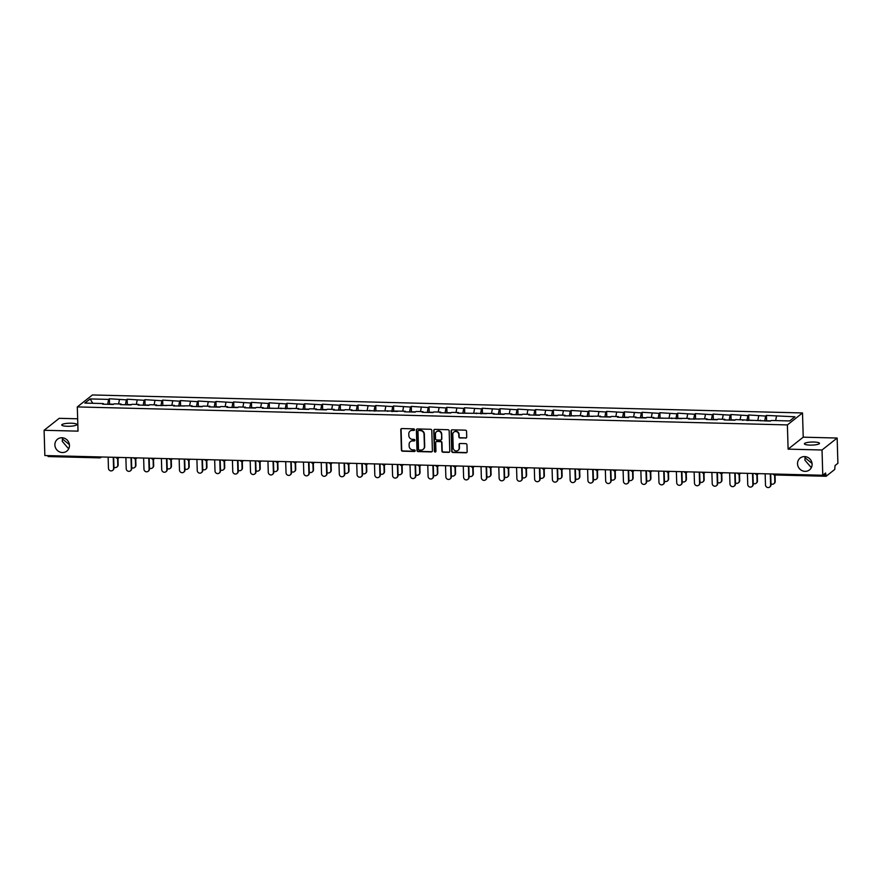 <?xml version="1.0" encoding="UTF-8"?>
<svg xmlns="http://www.w3.org/2000/svg" width="882" height="882" viewBox="0 0 882 882"><rect width="100%" height="100%" fill="white"/><g stroke="black" fill="none" stroke-linecap="round" stroke-linejoin="round"><path stroke-width="1.32" d="M69.402 444.638L62.446 438.982L62.247 441.331L68.013 448.078L69.028 448.023M69.457 445.333A7.541 7.122 51.7 0 1 59.182 451.705A7.541 7.122 51.7 0 1 57.495 439.225A7.541 7.122 51.7 0 1 69.457 445.333M812.046 463.458L805.09 457.802L804.891 460.15L810.657 466.898L811.672 466.843M812.102 464.153A7.541 7.122 51.7 0 1 801.826 470.525A7.541 7.122 51.7 0 1 800.139 458.056A7.541 7.122 51.7 0 1 812.102 464.153M414.551 429.666A0.805 0.761 -128.3 0 0 413.746 428.85L401.872 428.553A1.158 1.091 -128.3 0 0 400.792 429.655L401.398 450.041A1.158 1.091 -128.3 0 0 402.545 451.198L414.419 451.496A0.805 0.761 -128.3 0 0 415.179 450.724A0.805 0.761 -128.3 0 0 414.375 449.908L412.842 449.875A3.704 3.495 -128.3 0 1 409.16 446.16L409.105 444.462A3.704 3.495 -128.3 0 1 412.578 440.934L414.11 440.967A0.805 0.761 -128.3 0 0 414.871 440.195A0.805 0.761 -128.3 0 0 414.066 439.379L412.522 439.346A3.704 3.495 -128.3 0 1 408.84 435.631L408.796 433.933A3.704 3.495 -128.3 0 1 412.258 430.405L413.801 430.438A0.805 0.761 -128.3 0 0 414.551 429.666M804.803 456.589L805.09 457.802L805.376 456.644M810.007 445.101A7.541 1.521 178.3 0 1 804.406 443.789A7.541 1.521 178.3 0 1 813.877 442.036A7.541 1.521 178.3 0 1 819.488 443.348A7.541 1.521 178.3 0 1 810.007 445.101M62.159 437.77L62.446 438.982L62.732 437.825M67.374 426.282A7.541 1.521 178.3 0 1 61.762 424.97A7.541 1.521 178.3 0 1 71.244 423.217A7.541 1.521 178.3 0 1 76.844 424.529A7.541 1.521 178.3 0 1 67.374 426.282M465.63 438.145A1.158 1.091 -128.3 0 0 466.721 437.042L466.545 431.32A1.158 1.091 -128.3 0 0 465.398 430.162L452.212 429.832A1.158 1.091 -128.3 0 0 451.132 430.934L451.738 451.308A1.158 1.091 -128.3 0 0 452.885 452.477L466.071 452.808A1.158 1.091 -128.3 0 0 467.151 451.705L466.953 444.793A1.158 1.091 -128.3 0 0 465.795 443.635L460.15 443.492A1.158 1.091 -128.3 0 0 459.07 444.594L459.169 448.023A3.098 2.922 -128.3 0 1 454.958 450.636A3.098 2.922 -128.3 0 1 453.194 447.869L452.797 434.451A3.098 2.922 -128.3 0 1 457.008 431.838A3.098 2.922 -128.3 0 1 458.772 434.606L458.838 436.844A1.158 1.091 -128.3 0 0 459.996 438.001L465.939 437.902A1.158 1.091 -128.3 0 0 466.457 437.781M788.111 449.136L822.024 449.996L822.774 475.255L44.85 455.542L44.1 430.284L78.024 431.144L77.307 406.922L787.383 424.915L788.111 449.136L803.226 437.174L802.51 412.952L787.383 424.915M431.794 430.438A1.158 1.091 -128.3 0 0 430.648 429.28L417.462 428.95A1.158 1.091 -128.3 0 0 416.381 430.052L416.988 450.426A1.158 1.091 -128.3 0 0 418.134 451.595L431.32 451.926A1.158 1.091 -128.3 0 0 432.401 450.823L431.794 430.438M434.837 429.391L448.023 429.721A1.158 1.091 -128.3 0 1 449.17 430.879L449.776 451.264A1.158 1.091 -128.3 0 1 448.695 452.367L443.051 452.223A1.158 1.091 -128.3 0 1 441.904 451.066L441.662 442.797A1.158 1.091 -128.3 0 0 440.504 441.639L436.766 441.54A1.158 1.091 -128.3 0 0 435.675 442.643L435.94 451.253A0.805 0.761 -128.3 0 1 434.826 451.937A0.805 0.761 -128.3 0 1 434.374 451.209L433.757 430.493A1.158 1.091 -128.3 0 1 434.837 429.391M802.51 412.952L92.423 394.96L77.307 406.922M766.59 420.769L766.436 415.422L765.653 416.05L764.705 420.957M766.436 415.422L794.958 416.789L789.699 420.946L771.199 420.482L770.416 421.1L735.687 419.578L734.904 420.207L724.089 419.931L724.872 419.303L717.926 419.126L717.143 419.755L706.328 419.479L707.11 418.862L688.566 419.027L689.36 418.41L653.055 418.123L653.838 417.506L646.892 417.329L646.109 417.947L635.294 417.682L636.087 417.054L629.142 416.877L628.348 417.506L617.543 417.23L618.326 416.602L611.38 416.425L610.598 417.054L599.782 416.778L600.565 416.161L582.021 416.326L582.815 415.709L564.271 415.874L565.053 415.257L558.108 415.08L557.325 415.698L546.509 415.433L547.292 414.805L540.346 414.628L539.563 415.257L528.748 414.981L529.531 414.353L522.596 414.176L521.802 414.805L510.987 414.529L511.781 413.901L504.835 413.735L504.052 414.353L493.236 414.077L494.019 413.46L457.714 413.173L458.508 412.555L451.562 412.379L450.779 412.997L439.964 412.732L440.746 412.103L433.801 411.927L433.018 412.555L422.202 412.28L422.985 411.651L416.05 411.475L415.257 412.103L404.441 411.828L405.235 411.21L351.168 410.472L351.962 409.854L345.016 409.678L344.223 410.295L333.418 410.031L334.201 409.402L327.255 409.226L326.472 409.854L315.657 409.579L316.44 408.95L309.494 408.774L308.711 409.402L297.895 409.127L298.689 408.509L262.384 408.223L263.167 407.605L256.221 407.429L255.438 408.046L244.623 407.782L245.417 407.153L238.471 406.977L237.677 407.605L226.872 407.33L227.655 406.701L220.709 406.525L219.927 407.153L209.111 406.878L209.894 406.249L202.948 406.084L202.165 406.701L191.35 406.426L192.133 405.808L173.589 405.974L174.382 405.356L155.838 405.522L156.621 404.904L149.675 404.728L148.893 405.345L138.077 405.081L138.86 404.452L131.925 404.276L131.131 404.904L120.316 404.629L121.11 404L114.164 403.824L113.381 404.452L102.566 404.177L103.348 403.559L84.848 403.085L90.118 398.929L108.607 399.392L107.67 404.309M109.555 404.11L109.401 398.774L108.607 399.392M109.401 398.774L126.369 399.844L125.42 404.75M127.317 404.562L127.151 399.226L126.369 399.844M127.151 399.226L144.13 400.296L143.182 405.202M145.067 405.014L144.913 399.667L144.13 400.296M144.913 399.667L161.88 400.748L160.943 405.654M162.828 405.466L162.674 400.119L161.88 400.748M162.674 400.119L179.641 401.189L178.693 406.106M180.59 405.918L180.424 400.571L179.641 401.189M180.424 400.571L197.403 401.641L196.454 406.558M198.34 406.359L198.185 401.023L197.403 401.641M198.185 401.023L215.153 402.093L214.216 407.01M216.101 406.811L215.947 401.475L215.153 402.093M215.947 401.475L232.914 402.545L231.966 407.451M233.862 407.263L233.697 401.916L232.914 402.545M233.697 401.916L250.675 402.997L249.727 407.903M251.624 407.716L251.458 402.368L250.675 402.997M251.458 402.368L268.437 403.449L267.489 408.355M269.374 408.168L269.219 402.82L268.437 403.449M269.219 402.82L286.187 403.89L285.239 408.807M287.135 408.62L286.981 403.272L286.187 403.89M286.981 403.272L303.948 404.342L303 409.259M304.896 409.061L304.731 403.724L303.948 404.342M304.731 403.724L321.71 404.794L320.761 409.711M322.647 409.513L322.492 404.177L321.71 404.794M322.492 404.177L339.46 405.246L338.512 410.152M340.408 409.965L340.254 404.618L339.46 405.246M340.254 404.618L357.221 405.698L356.273 410.604M358.169 410.417L358.004 405.07L357.221 405.698M358.004 405.07L374.982 406.139L374.034 411.056M375.919 410.869L375.765 405.522L374.982 406.139M375.765 405.522L392.733 406.591L391.784 411.508M393.681 411.31L393.526 405.974L392.733 406.591M393.526 405.974L410.494 407.043L409.546 411.96M411.442 411.762L411.277 406.426L410.494 407.043M411.277 406.426L428.255 407.495L427.307 412.401M429.192 412.214L429.038 406.878L428.255 407.495M429.038 406.878L446.005 407.947L445.068 412.853M446.953 412.666L446.799 407.319L446.005 407.947M446.799 407.319L463.767 408.399L462.818 413.305M464.715 413.118L464.549 407.771L463.767 408.399M464.549 407.771L481.528 408.84L480.58 413.757M482.465 413.57L482.311 408.223L481.528 408.84M482.311 408.223L499.278 409.292L498.341 414.209M500.226 414.011L500.072 408.675L499.278 409.292M500.072 408.675L517.039 409.744L516.091 414.661M517.988 414.463L517.822 409.127L517.039 409.744M517.822 409.127L534.801 410.196L533.853 415.102M535.738 414.915L535.583 409.568L534.801 410.196M535.583 409.568L552.551 410.648L551.614 415.554M553.499 415.367L553.345 410.02L552.551 410.648M553.345 410.02L570.312 411.1L569.364 416.006M571.26 415.819L571.095 410.472L570.312 411.1M571.095 410.472L588.073 411.541L587.125 416.458M589.022 416.271L588.856 410.924L588.073 411.541M588.856 410.924L605.835 411.993L604.887 416.91M606.772 416.712L606.618 411.376L605.835 411.993M606.618 411.376L623.585 412.445L622.637 417.362M624.533 417.164L624.379 411.828L623.585 412.445M624.379 411.828L641.346 412.897L640.398 417.803M642.294 417.616L642.129 412.269L641.346 412.897M642.129 412.269L659.108 413.349L658.159 418.255M660.045 418.068L659.89 412.721L659.108 413.349M659.89 412.721L676.858 413.79L675.91 418.707M677.806 418.52L677.652 413.173L676.858 413.79M677.652 413.173L694.619 414.242L693.671 419.159M695.567 418.961L695.402 413.625L694.619 414.242M695.402 413.625L712.38 414.694L711.432 419.612M713.317 419.413L713.163 414.077L712.38 414.694M713.163 414.077L730.131 415.146L729.193 420.053M731.079 419.865L730.924 414.529L730.131 415.146M730.924 414.529L747.892 415.598L746.944 420.505M748.84 420.317L748.675 414.97L747.892 415.598M748.675 414.97L765.653 416.05M760.626 420.857L760.383 420.207M758.707 415.874L757.881 420.141M742.865 420.405L742.633 419.755M740.946 415.422L740.13 419.689M725.114 419.953L724.872 419.303M723.196 414.97L722.369 419.248M707.353 419.501L707.11 418.862M705.435 414.518L704.608 418.796M689.592 419.049L689.36 418.41M687.673 414.066L686.846 418.344M671.841 418.608L671.599 417.958M669.912 413.614L669.096 417.892M654.08 418.156L653.838 417.506M652.162 413.173L651.335 417.44M636.319 417.704L636.087 417.054M634.401 412.721L633.574 416.988M618.569 417.252L618.326 416.602M616.639 412.269L615.823 416.547M600.807 416.8L600.565 416.161M598.889 411.817L598.062 416.095M583.046 416.359L582.815 415.709M581.128 411.365L580.301 415.643M565.285 415.907L565.053 415.257M563.366 410.924L562.551 415.19M547.535 415.455L547.292 414.805M545.616 410.472L544.789 414.738M529.773 415.003L529.531 414.353M527.855 410.02L527.028 414.297M512.012 414.551L511.781 413.901M510.094 409.568L509.278 413.845M494.262 414.099L494.019 413.46M492.343 409.116L491.517 413.393M476.5 413.658L476.258 413.008M474.582 408.664L473.755 412.941M458.739 413.206L458.508 412.555M456.821 408.223L456.005 412.489M440.989 412.754L440.746 412.103M439.071 407.771L438.244 412.037M423.228 412.302L422.985 411.651M421.309 407.319L420.482 411.596M405.466 411.85L405.235 411.21M403.548 406.867L402.732 411.144M387.716 411.398L387.474 410.758M385.787 406.415L384.971 410.692M369.955 410.957L369.712 410.306M368.037 405.963L367.21 410.24M352.194 410.505L351.962 409.854M350.275 405.522L349.448 409.788M334.443 410.053L334.201 409.402M332.514 405.07L331.698 409.336M316.682 409.601L316.44 408.95M314.764 404.618L313.937 408.895M298.921 409.149L298.689 408.509M297.002 404.165L296.176 408.443M281.171 408.708L280.928 408.057M279.241 403.713L278.425 407.991M263.409 408.256L263.167 407.605M261.491 403.272L260.664 407.539M245.648 407.804L245.417 407.153M243.73 402.82L242.903 407.087M227.887 407.352L227.655 406.701M225.968 402.368L225.153 406.646M210.137 406.9L209.894 406.249M208.218 401.916L207.391 406.194M192.375 406.448L192.133 405.808M190.457 401.464L189.63 405.742M174.614 406.007L174.382 405.356M172.696 401.012L171.88 405.29M156.864 405.555L156.621 404.904M154.945 400.571L154.118 404.838M139.102 405.103L138.86 404.452M137.184 400.119L136.357 404.386M121.341 404.651L121.11 404M119.423 399.667L118.607 403.945M99.611 457.824L48.146 456.556L47.76 455.608M103.591 404.199L103.348 403.559M90.118 398.929L92.786 403.283M77.66 418.785L59.226 418.322L44.1 430.284M822.024 449.996L837.15 438.034L837.9 463.304L835.078 465.531L834.725 469.467L826.169 476.236L825.607 473.017L822.774 475.255M837.15 438.034L803.226 437.174M776.469 416.315L775.642 420.593M414.408 430.14A0.805 0.761 -128.3 0 1 414.099 430.195L412.567 430.162A3.704 3.495 -128.3 0 0 410.229 431M410.538 441.529A3.704 3.495 -128.3 0 1 412.875 440.691L414.408 440.724A0.805 0.761 -128.3 0 0 414.727 440.669M401.354 428.674A1.158 1.091 -128.3 0 0 401.101 429.413L401.696 449.798A1.158 1.091 -128.3 0 0 402.853 450.956L414.727 451.253A0.805 0.761 -128.3 0 0 415.036 451.198M416.943 429.071A1.158 1.091 -128.3 0 0 416.679 429.81L417.285 450.195A1.158 1.091 -128.3 0 0 418.443 451.352L431.618 451.683A1.158 1.091 -128.3 0 0 432.147 451.562M418.741 430.559A0.805 0.761 -128.3 0 0 417.98 431.331L418.509 449.225A0.805 0.761 -128.3 0 0 419.314 450.041L420.935 450.074A3.704 3.495 -128.3 0 0 424.407 446.546L424.044 434.319A3.704 3.495 -128.3 0 0 420.361 430.603L419.038 430.328A0.805 0.761 -128.3 0 0 418.432 430.625M423.272 449.236A3.704 3.495 -128.3 0 0 424.705 446.303L424.407 446.546M419.038 430.328L420.659 430.361A3.704 3.495 -128.3 0 1 424.341 434.076L424.705 446.303M436.237 441.662A1.158 1.091 -128.3 0 1 437.064 441.298L440.813 441.397A1.158 1.091 -128.3 0 1 441.959 442.555L442.202 450.823A1.158 1.091 -128.3 0 0 443.359 451.981L448.993 452.124A1.158 1.091 -128.3 0 0 449.522 452.003M434.319 429.512A1.158 1.091 -128.3 0 0 434.054 430.251L434.672 450.967A0.805 0.761 -128.3 0 0 435.785 451.727M441.397 434.22A3.098 2.922 -128.3 0 0 436.491 431.717A3.098 2.922 -128.3 0 0 435.421 434.065L435.565 438.795A1.158 1.091 -128.3 0 0 436.711 439.953L440.46 440.052A1.158 1.091 -128.3 0 0 441.54 438.949L441.706 433.977A3.098 2.922 -128.3 0 0 436.645 431.607M441.287 439.688A1.158 1.091 -128.3 0 0 441.849 438.707L441.54 438.949M441.706 433.977L441.849 438.707M454.021 431.993A3.098 2.922 -128.3 0 1 459.081 434.363L459.147 436.601A1.158 1.091 -128.3 0 0 460.294 437.759L465.939 437.902M458.254 450.25A3.098 2.922 -128.3 0 0 459.478 447.78L459.169 448.023M459.632 443.613A1.158 1.091 -128.3 0 0 459.379 444.352L459.478 447.78M451.694 429.953A1.158 1.091 -128.3 0 0 451.43 430.692L452.036 451.077A1.158 1.091 -128.3 0 0 453.183 452.234L466.369 452.565A1.158 1.091 -128.3 0 0 466.898 452.444M117.78 465.046L118.177 464.737A2.646 2.503 51.7 0 1 117.251 466.754L116.865 467.063A2.646 2.503 -128.3 0 0 117.78 465.046L117.582 458.309M113.943 467.162A2.646 2.503 -128.3 0 0 116.865 467.063M113.469 404.21L109.092 404.099A3.892 1.003 91.5 0 0 108.74 404.331M118.177 464.737L117.979 458.254M108.122 457.141L108.453 468.243A2.646 2.503 -128.3 0 0 112.653 470.393A2.646 2.503 -128.3 0 0 113.58 468.375L113.965 468.066A2.646 2.503 51.7 0 1 113.05 470.073L112.653 470.393M113.646 457.284L113.965 468.066M113.249 457.273L113.58 468.375M135.541 465.498L135.927 465.189A2.646 2.503 51.7 0 1 135.012 467.206L134.615 467.515A2.646 2.503 -128.3 0 0 135.541 465.498L135.332 458.761A1.764 1.665 -128.3 0 0 136.787 457.868M131.705 467.614A2.646 2.503 -128.3 0 0 134.615 467.515M131.231 404.662L126.843 404.551A3.892 1.003 91.5 0 0 126.501 404.783M135.927 465.189L135.74 458.706M153.292 465.95L153.689 465.641A2.646 2.503 51.7 0 1 152.773 467.647L152.377 467.967A2.646 2.503 -128.3 0 0 153.292 465.95L153.093 459.213A1.764 1.665 -128.3 0 0 154.548 458.32M149.455 468.055A2.646 2.503 -128.3 0 0 152.377 467.967M148.992 405.114L144.604 405.003A3.892 1.003 91.5 0 0 144.251 405.235M153.689 465.641L153.49 459.147M171.053 466.402L171.45 466.093A2.646 2.503 51.7 0 1 170.524 468.099L170.138 468.419A2.646 2.503 -128.3 0 0 171.053 466.402L170.854 459.665M167.216 468.507A2.646 2.503 -128.3 0 0 170.138 468.419M166.742 405.566L162.365 405.455A3.892 1.003 91.5 0 0 162.012 405.687M171.45 466.093L171.251 459.599M188.814 466.854L189.2 466.534A2.646 2.503 51.7 0 1 188.285 468.551L187.888 468.86A2.646 2.503 -128.3 0 0 188.814 466.854L188.616 460.117M184.977 468.959A2.646 2.503 -128.3 0 0 187.888 468.86M184.503 406.018L180.115 405.907A3.892 1.003 91.5 0 0 179.774 406.128M189.2 466.534L189.013 460.051M206.564 467.295L206.961 466.986A2.646 2.503 51.7 0 1 206.046 469.003L205.649 469.312A2.646 2.503 -128.3 0 0 206.564 467.295L206.366 460.558M202.728 469.411A2.646 2.503 -128.3 0 0 205.649 469.312M202.265 406.459L197.877 406.348A3.892 1.003 91.5 0 0 197.524 406.58M206.961 466.986L206.774 460.503M125.883 457.593L126.214 468.695A2.646 2.503 -128.3 0 0 130.415 470.834A2.646 2.503 -128.3 0 0 131.33 468.827L131.727 468.507A2.646 2.503 51.7 0 1 130.812 470.525L130.415 470.834M131.407 457.736L131.727 468.507M130.999 457.725L131.33 468.827M143.634 458.045L143.964 469.147A2.646 2.503 -128.3 0 0 148.176 471.286A2.646 2.503 -128.3 0 0 149.091 469.268L149.488 468.959A2.646 2.503 51.7 0 1 148.562 470.977L148.176 471.286M149.168 458.188L149.488 468.959M148.76 458.177L149.091 469.268M161.395 458.497L161.726 469.599A2.646 2.503 -128.3 0 0 165.937 471.738A2.646 2.503 -128.3 0 0 166.852 469.72L167.238 469.411A2.646 2.503 51.7 0 1 166.323 471.429L165.937 471.738M166.919 458.629L167.238 469.411M166.522 458.618L166.852 469.72M179.156 458.938L179.487 470.04A2.646 2.503 -128.3 0 0 183.688 472.19A2.646 2.503 -128.3 0 0 184.603 470.172L185 469.863A2.646 2.503 51.7 0 1 184.084 471.881L183.688 472.19M184.68 459.081L185 469.863M184.272 459.07L184.603 470.172M196.918 459.39L197.237 470.492A2.646 2.503 -128.3 0 0 201.449 472.642A2.646 2.503 -128.3 0 0 202.364 470.624L202.761 470.315A2.646 2.503 51.7 0 1 201.846 472.322L201.449 472.642M202.441 459.533L202.761 470.315M202.033 459.522L202.364 470.624M224.326 467.747L224.723 467.438A2.646 2.503 51.7 0 1 223.808 469.456L223.411 469.764A2.646 2.503 -128.3 0 0 224.326 467.747L224.127 461.01M220.489 469.863A2.646 2.503 -128.3 0 0 223.411 469.764M220.015 406.911L215.638 406.8A3.892 1.003 91.5 0 0 215.285 407.032M224.723 467.438L224.524 460.955M214.668 459.842L214.999 470.944A2.646 2.503 -128.3 0 0 219.21 473.083A2.646 2.503 -128.3 0 0 220.125 471.076L220.511 470.768A2.646 2.503 51.7 0 1 219.596 472.774L219.21 473.083M220.191 459.985L220.511 470.768M219.794 459.974L220.125 471.076M242.087 468.199L242.473 467.89A2.646 2.503 51.7 0 1 241.558 469.908L241.172 470.216A2.646 2.503 -128.3 0 0 242.087 468.199L241.889 461.462A1.764 1.665 -128.3 0 0 243.333 460.569M238.25 470.315A2.646 2.503 -128.3 0 0 241.172 470.216M237.776 407.363L233.399 407.252A3.892 1.003 91.5 0 0 233.046 407.484M242.473 467.89L242.285 461.396M232.429 460.294L232.76 471.396A2.646 2.503 -128.3 0 0 236.96 473.535A2.646 2.503 -128.3 0 0 237.875 471.528L238.272 471.209A2.646 2.503 51.7 0 1 237.357 473.226L236.96 473.535M237.953 460.437L238.272 471.209M237.556 460.426L237.875 471.528M259.837 468.651L260.234 468.342A2.646 2.503 51.7 0 1 259.319 470.349L258.922 470.668A2.646 2.503 -128.3 0 0 259.837 468.651L259.639 461.914A1.764 1.665 -128.3 0 0 261.094 461.021M256 470.756A2.646 2.503 -128.3 0 0 258.922 470.668M255.537 407.815L251.15 407.705A3.892 1.003 91.5 0 0 250.797 407.936M260.234 468.342L260.047 461.848M250.19 460.746L250.51 471.848A2.646 2.503 -128.3 0 0 254.722 473.987A2.646 2.503 -128.3 0 0 255.637 471.969L256.034 471.661A2.646 2.503 51.7 0 1 255.119 473.678L254.722 473.987M255.714 460.878L256.034 471.661M255.306 460.878L255.637 471.969M277.598 469.103L277.995 468.794A2.646 2.503 51.7 0 1 277.08 470.801L276.683 471.109A2.646 2.503 -128.3 0 0 277.598 469.103L277.4 462.366M273.762 471.209A2.646 2.503 -128.3 0 0 276.683 471.109M273.288 408.267L268.911 408.157A3.892 1.003 91.5 0 0 268.558 408.388M277.995 468.794L277.797 462.3M267.941 461.198L268.271 472.289A2.646 2.503 -128.3 0 0 272.483 474.439A2.646 2.503 -128.3 0 0 273.398 472.421L273.784 472.113A2.646 2.503 51.7 0 1 272.869 474.13L272.483 474.439M273.464 461.33L273.784 472.113M273.067 461.319L273.398 472.421M295.36 469.555L295.746 469.235A2.646 2.503 51.7 0 1 294.831 471.253L294.445 471.561A2.646 2.503 -128.3 0 0 295.36 469.555L295.161 462.818M291.523 471.661A2.646 2.503 -128.3 0 0 294.445 471.561M291.049 408.719L286.672 408.598A3.892 1.003 91.5 0 0 286.319 408.829M295.746 469.235L295.558 462.752M285.702 461.639L286.033 472.741A2.646 2.503 -128.3 0 0 290.233 474.891A2.646 2.503 -128.3 0 0 291.148 472.873L291.545 472.565A2.646 2.503 51.7 0 1 290.63 474.582L290.233 474.891M291.225 461.782L291.545 472.565M290.828 461.771L291.148 472.873M313.11 469.996L313.507 469.687A2.646 2.503 51.7 0 1 312.592 471.705L312.195 472.013A2.646 2.503 -128.3 0 0 313.11 469.996L312.912 463.259M309.273 472.113A2.646 2.503 -128.3 0 0 312.195 472.013M308.81 409.16L304.422 409.05A3.892 1.003 91.5 0 0 304.07 409.281M313.507 469.687L313.319 463.204M303.463 462.091L303.794 473.193A2.646 2.503 -128.3 0 0 307.994 475.343A2.646 2.503 -128.3 0 0 308.909 473.325L309.306 473.017A2.646 2.503 51.7 0 1 308.391 475.023L307.994 475.343M308.987 462.234L309.306 473.017M308.579 462.223L308.909 473.325M330.871 470.448L331.268 470.139A2.646 2.503 51.7 0 1 330.353 472.157L329.956 472.465A2.646 2.503 -128.3 0 0 330.871 470.448L330.673 463.712M327.035 472.565A2.646 2.503 -128.3 0 0 329.956 472.465M326.56 409.612L322.184 409.502A3.892 1.003 91.5 0 0 321.831 409.733M331.268 470.139L331.07 463.656M321.213 462.543L321.544 473.645A2.646 2.503 -128.3 0 0 325.756 475.784A2.646 2.503 -128.3 0 0 326.671 473.777L327.057 473.458A2.646 2.503 51.7 0 1 326.142 475.475L325.756 475.784M326.737 462.686L327.057 473.458M326.34 462.675L326.671 473.777M348.633 470.9L349.018 470.591A2.646 2.503 51.7 0 1 348.103 472.609L347.717 472.917A2.646 2.503 -128.3 0 0 348.633 470.9L348.434 464.164M344.796 473.017A2.646 2.503 -128.3 0 0 347.717 472.917M344.322 410.064L339.945 409.954A3.892 1.003 91.5 0 0 339.592 410.185M349.018 470.591L348.831 464.097M338.975 462.995L339.305 474.097A2.646 2.503 -128.3 0 0 343.506 476.236A2.646 2.503 -128.3 0 0 344.432 474.229L344.818 473.91A2.646 2.503 51.7 0 1 343.903 475.927L343.506 476.236M344.498 463.138L344.818 473.91M344.101 463.127L344.432 474.229M366.394 471.352L366.78 471.043A2.646 2.503 51.7 0 1 365.865 473.05L365.468 473.369A2.646 2.503 -128.3 0 0 366.394 471.352L366.184 464.616A1.764 1.665 -128.3 0 0 367.64 463.723M362.546 473.458A2.646 2.503 -128.3 0 0 365.468 473.369M362.083 410.516L357.695 410.406A3.892 1.003 91.5 0 0 357.342 410.637M366.78 471.043L366.592 464.549M356.736 463.447L357.067 474.549A2.646 2.503 -128.3 0 0 361.267 476.688A2.646 2.503 -128.3 0 0 362.182 474.67L362.579 474.362A2.646 2.503 51.7 0 1 361.664 476.379L361.267 476.688M362.259 463.579L362.579 474.362M361.852 463.568L362.182 474.67M384.144 471.804L384.541 471.484A2.646 2.503 51.7 0 1 383.626 473.502L383.229 473.81A2.646 2.503 -128.3 0 0 384.144 471.804L383.946 465.068M380.307 473.91A2.646 2.503 -128.3 0 0 383.229 473.81M379.844 410.968L375.456 410.858A3.892 1.003 91.5 0 0 375.104 411.078M384.541 471.484L384.343 465.001M374.486 463.899L374.817 474.99A2.646 2.503 -128.3 0 0 379.028 477.14A2.646 2.503 -128.3 0 0 379.944 475.122L380.34 474.814A2.646 2.503 51.7 0 1 379.414 476.831L379.028 477.14M380.021 464.031L380.34 474.814M379.613 464.02L379.944 475.122M401.905 472.245L402.302 471.936A2.646 2.503 51.7 0 1 401.376 473.954L400.99 474.262A2.646 2.503 -128.3 0 0 401.905 472.245L401.707 465.52M398.069 474.362A2.646 2.503 -128.3 0 0 400.99 474.262M397.595 411.409L393.218 411.299A3.892 1.003 91.5 0 0 392.865 411.53M402.302 471.936L402.104 465.453M392.247 464.34L392.578 475.442A2.646 2.503 -128.3 0 0 396.779 477.592A2.646 2.503 -128.3 0 0 397.705 475.574L398.091 475.266A2.646 2.503 51.7 0 1 397.176 477.283L396.779 477.592M397.771 464.483L398.091 475.266M397.374 464.472L397.705 475.574M419.667 472.697L420.053 472.388A2.646 2.503 51.7 0 1 419.137 474.406L418.741 474.714A2.646 2.503 -128.3 0 0 419.667 472.697L419.457 465.961M415.819 474.814A2.646 2.503 -128.3 0 0 418.741 474.714M415.356 411.861L410.968 411.751A3.892 1.003 91.5 0 0 410.615 411.982M420.053 472.388L419.865 465.905M410.009 464.792L410.339 475.894A2.646 2.503 -128.3 0 0 414.54 478.044A2.646 2.503 -128.3 0 0 415.455 476.026L415.852 475.718A2.646 2.503 51.7 0 1 414.937 477.724L414.54 478.044M415.532 464.935L415.852 475.718M415.124 464.924L415.455 476.026M437.417 473.149L437.814 472.84A2.646 2.503 51.7 0 1 436.899 474.858L436.502 475.166A2.646 2.503 -128.3 0 0 437.417 473.149L437.218 466.413M433.58 475.266A2.646 2.503 -128.3 0 0 436.502 475.166M433.117 412.313L428.729 412.203A3.892 1.003 91.5 0 0 428.376 412.434M437.814 472.84L437.615 466.358M427.759 465.244L428.09 476.346A2.646 2.503 -128.3 0 0 432.301 478.485A2.646 2.503 -128.3 0 0 433.216 476.478L433.613 476.159A2.646 2.503 51.7 0 1 432.687 478.176L432.301 478.485M433.294 465.387L433.613 476.159M432.886 465.376L433.216 476.478M455.178 473.601L455.575 473.292A2.646 2.503 51.7 0 1 454.649 475.299L454.263 475.618A2.646 2.503 -128.3 0 0 455.178 473.601L454.98 466.865M451.341 475.707A2.646 2.503 -128.3 0 0 454.263 475.618M450.867 412.765L446.49 412.655A3.892 1.003 91.5 0 0 446.138 412.886M455.575 473.292L455.377 466.798M445.52 465.696L445.851 476.798A2.646 2.503 -128.3 0 0 450.052 478.937A2.646 2.503 -128.3 0 0 450.978 476.919L451.363 476.611A2.646 2.503 51.7 0 1 450.448 478.628L450.052 478.937M451.044 465.839L451.363 476.611M450.647 465.828L450.978 476.919M472.939 474.053L473.325 473.744A2.646 2.503 51.7 0 1 472.41 475.751L472.013 476.071A2.646 2.503 -128.3 0 0 472.939 474.053L472.73 467.317M469.103 476.159A2.646 2.503 -128.3 0 0 472.013 476.071M468.629 413.217L464.241 413.107A3.892 1.003 91.5 0 0 463.899 413.338M473.325 473.744L473.138 467.251M463.282 466.148L463.612 477.25A2.646 2.503 -128.3 0 0 467.813 479.389A2.646 2.503 -128.3 0 0 468.728 477.371L469.125 477.063A2.646 2.503 51.7 0 1 468.21 479.08L467.813 479.389M468.805 466.28L469.125 477.063M468.397 466.269L468.728 477.371M490.69 474.505L491.087 474.185A2.646 2.503 51.7 0 1 490.172 476.203L489.775 476.512A2.646 2.503 -128.3 0 0 490.69 474.505L490.491 467.769M486.853 476.611A2.646 2.503 -128.3 0 0 489.775 476.512M486.39 413.669L482.002 413.548A3.892 1.003 91.5 0 0 481.649 413.779M491.087 474.185L490.888 467.703M481.032 466.589L481.363 477.691A2.646 2.503 -128.3 0 0 485.574 479.841A2.646 2.503 -128.3 0 0 486.489 477.823L486.886 477.515A2.646 2.503 51.7 0 1 485.96 479.532L485.574 479.841M486.566 466.732L486.886 477.515M486.158 466.721L486.489 477.823M508.451 474.946L508.848 474.637A2.646 2.503 51.7 0 1 507.922 476.655L507.536 476.964A2.646 2.503 -128.3 0 0 508.451 474.946L508.252 468.21M504.614 477.063A2.646 2.503 -128.3 0 0 507.536 476.964M504.14 414.11L499.763 414A3.892 1.003 91.5 0 0 499.41 414.231M508.848 474.637L508.649 468.155M498.793 467.041L499.124 478.143A2.646 2.503 -128.3 0 0 503.335 480.293A2.646 2.503 -128.3 0 0 504.25 478.276L504.636 477.967A2.646 2.503 51.7 0 1 503.721 479.973L503.335 480.293M504.317 467.184L504.636 477.967M503.92 467.173L504.25 478.276M526.212 475.398L526.598 475.089A2.646 2.503 51.7 0 1 525.683 477.107L525.297 477.416A2.646 2.503 -128.3 0 0 526.212 475.398L526.014 468.662M522.376 477.515A2.646 2.503 -128.3 0 0 525.297 477.416M521.901 414.562L517.514 414.452A3.892 1.003 91.5 0 0 517.172 414.683M526.598 475.089L526.411 468.607M516.554 467.493L516.885 478.595A2.646 2.503 -128.3 0 0 521.086 480.734A2.646 2.503 -128.3 0 0 522.001 478.728L522.398 478.419A2.646 2.503 51.7 0 1 521.483 480.425L521.086 480.734M522.078 467.636L522.398 478.419M521.67 467.625L522.001 478.728M543.962 475.85L544.359 475.541A2.646 2.503 51.7 0 1 543.444 477.559L543.047 477.868A2.646 2.503 -128.3 0 0 543.962 475.85L543.764 469.114M540.126 477.967A2.646 2.503 -128.3 0 0 543.047 477.868M539.663 415.014L535.275 414.904A3.892 1.003 91.5 0 0 534.922 415.135M544.359 475.541L544.172 469.048M534.316 467.945L534.635 479.047A2.646 2.503 -128.3 0 0 538.847 481.186A2.646 2.503 -128.3 0 0 539.762 479.18L540.159 478.86A2.646 2.503 51.7 0 1 539.244 480.877L538.847 481.186M539.839 468.088L540.159 478.86M539.431 468.077L539.762 479.18M561.724 476.302L562.121 475.993A2.646 2.503 51.7 0 1 561.206 478L560.809 478.32A2.646 2.503 -128.3 0 0 561.724 476.302L561.525 469.566A1.764 1.665 -128.3 0 0 562.981 468.673M557.887 478.408A2.646 2.503 -128.3 0 0 560.809 478.32M557.413 415.466L553.036 415.356A3.892 1.003 91.5 0 0 552.683 415.587M562.121 475.993L561.922 469.5M552.066 468.397L552.397 479.499A2.646 2.503 -128.3 0 0 556.608 481.638A2.646 2.503 -128.3 0 0 557.523 479.621L557.909 479.312A2.646 2.503 51.7 0 1 556.994 481.329L556.608 481.638M557.589 468.529L557.909 479.312M557.192 468.529L557.523 479.621M579.485 476.754L579.871 476.445A2.646 2.503 51.7 0 1 578.956 478.452L578.57 478.761A2.646 2.503 -128.3 0 0 579.485 476.754L579.287 470.018M575.648 478.86A2.646 2.503 -128.3 0 0 578.57 478.761M575.174 415.918L570.797 415.808A3.892 1.003 91.5 0 0 570.445 416.039M579.871 476.445L579.683 469.952M569.827 468.849L570.158 479.94A2.646 2.503 -128.3 0 0 574.358 482.09A2.646 2.503 -128.3 0 0 575.273 480.073L575.67 479.764A2.646 2.503 51.7 0 1 574.755 481.781L574.358 482.09M575.351 468.981L575.67 479.764M574.954 468.97L575.273 480.073M597.235 477.206L597.632 476.886A2.646 2.503 51.7 0 1 596.717 478.904L596.32 479.213A2.646 2.503 -128.3 0 0 597.235 477.206L597.037 470.47M593.399 479.312A2.646 2.503 -128.3 0 0 596.32 479.213M592.936 416.37L588.548 416.249A3.892 1.003 91.5 0 0 588.195 416.48M597.632 476.886L597.445 470.404M587.588 469.29L587.908 480.392A2.646 2.503 -128.3 0 0 592.12 482.542A2.646 2.503 -128.3 0 0 593.035 480.525L593.432 480.216A2.646 2.503 51.7 0 1 592.517 482.233L592.12 482.542M593.112 469.433L593.432 480.216M592.704 469.422L593.035 480.525M614.997 477.647L615.393 477.338A2.646 2.503 51.7 0 1 614.478 479.356L614.081 479.665A2.646 2.503 -128.3 0 0 614.997 477.647L614.798 470.911M611.16 479.764A2.646 2.503 -128.3 0 0 614.081 479.665M610.686 416.811L606.309 416.701A3.892 1.003 91.5 0 0 605.956 416.932M615.393 477.338L615.195 470.856M605.339 469.742L605.669 480.844A2.646 2.503 -128.3 0 0 609.881 482.994A2.646 2.503 -128.3 0 0 610.796 480.977L611.182 480.668A2.646 2.503 51.7 0 1 610.267 482.675L609.881 482.994M610.862 469.885L611.182 480.668M610.465 469.874L610.796 480.977M632.758 478.099L633.144 477.79A2.646 2.503 51.7 0 1 632.229 479.808L631.843 480.117A2.646 2.503 -128.3 0 0 632.758 478.099L632.559 471.363M628.921 480.216A2.646 2.503 -128.3 0 0 631.843 480.117M628.447 417.263L624.07 417.153A3.892 1.003 91.5 0 0 623.717 417.384M633.144 477.79L632.956 471.308M623.1 470.194L623.431 481.296A2.646 2.503 -128.3 0 0 627.631 483.435A2.646 2.503 -128.3 0 0 628.546 481.429L628.943 481.109A2.646 2.503 51.7 0 1 628.028 483.127L627.631 483.435M628.623 470.338L628.943 481.109M628.227 470.327L628.546 481.429M650.508 478.551L650.905 478.242A2.646 2.503 51.7 0 1 649.99 480.26L649.593 480.569A2.646 2.503 -128.3 0 0 650.508 478.551L650.31 471.815M646.671 480.668A2.646 2.503 -128.3 0 0 649.593 480.569M646.208 417.715L641.82 417.605A3.892 1.003 91.5 0 0 641.468 417.836M650.905 478.242L650.718 471.749M640.861 470.646L641.192 481.748A2.646 2.503 -128.3 0 0 645.392 483.887A2.646 2.503 -128.3 0 0 646.308 481.881L646.704 481.561A2.646 2.503 51.7 0 1 645.789 483.579L645.392 483.887M646.385 470.79L646.704 481.561M645.977 470.779L646.308 481.881M668.269 479.003L668.666 478.694A2.646 2.503 51.7 0 1 667.751 480.701L667.354 481.021A2.646 2.503 -128.3 0 0 668.269 479.003L668.071 472.267A1.764 1.665 -128.3 0 0 669.526 471.374M664.433 481.109A2.646 2.503 -128.3 0 0 667.354 481.021M663.959 418.167L659.582 418.057A3.892 1.003 91.5 0 0 659.229 418.288M668.666 478.694L668.468 472.201M658.611 471.098L658.942 482.2A2.646 2.503 -128.3 0 0 663.154 484.339A2.646 2.503 -128.3 0 0 664.069 482.322L664.466 482.013A2.646 2.503 51.7 0 1 663.54 484.031L663.154 484.339M664.135 471.231L664.466 482.013M663.738 471.22L664.069 482.322M686.031 479.455L686.417 479.135A2.646 2.503 51.7 0 1 685.501 481.153L685.116 481.462A2.646 2.503 -128.3 0 0 686.031 479.455L685.832 472.719A1.764 1.665 -128.3 0 0 687.276 471.826M682.194 481.561A2.646 2.503 -128.3 0 0 685.116 481.462M681.72 418.619L677.343 418.509A3.892 1.003 91.5 0 0 676.99 418.73M686.417 479.135L686.229 472.653M676.373 471.55L676.703 482.641A2.646 2.503 -128.3 0 0 680.904 484.791A2.646 2.503 -128.3 0 0 681.83 482.774L682.216 482.465A2.646 2.503 51.7 0 1 681.301 484.483L680.904 484.791M681.896 471.683L682.216 482.465M681.499 471.672L681.83 482.774M703.792 479.896L704.178 479.588A2.646 2.503 51.7 0 1 703.263 481.605L702.866 481.914A2.646 2.503 -128.3 0 0 703.792 479.896L703.582 473.171M699.944 482.013A2.646 2.503 -128.3 0 0 702.866 481.914M699.481 419.06L695.093 418.95A3.892 1.003 91.5 0 0 694.74 419.182M704.178 479.588L703.99 473.105M694.134 471.991L694.465 483.093A2.646 2.503 -128.3 0 0 698.665 485.243A2.646 2.503 -128.3 0 0 699.58 483.226L699.977 482.917A2.646 2.503 51.7 0 1 699.062 484.935L698.665 485.243M699.658 472.135L699.977 482.917M699.25 472.124L699.58 483.226M721.542 480.348L721.939 480.04A2.646 2.503 51.7 0 1 721.024 482.057L720.627 482.366A2.646 2.503 -128.3 0 0 721.542 480.348L721.344 473.612M717.705 482.465A2.646 2.503 -128.3 0 0 720.627 482.366M717.242 419.512L712.854 419.402A3.892 1.003 91.5 0 0 712.502 419.634M721.939 480.04L721.741 473.557M711.884 472.443L712.215 483.545A2.646 2.503 -128.3 0 0 716.427 485.695A2.646 2.503 -128.3 0 0 717.342 483.678L717.739 483.369A2.646 2.503 51.7 0 1 716.812 485.376L716.427 485.695M717.419 472.587L717.739 483.369M717.011 472.576L717.342 483.678M739.303 480.8L739.7 480.492A2.646 2.503 51.7 0 1 738.774 482.509L738.388 482.818A2.646 2.503 -128.3 0 0 739.303 480.8L739.105 474.064M735.467 482.917A2.646 2.503 -128.3 0 0 738.388 482.818M734.993 419.964L730.616 419.854A3.892 1.003 91.5 0 0 730.263 420.086M739.7 480.492L739.502 473.998M729.646 472.895L729.976 483.998A2.646 2.503 -128.3 0 0 734.177 486.136A2.646 2.503 -128.3 0 0 735.103 484.13L735.489 483.81A2.646 2.503 51.7 0 1 734.574 485.828L734.177 486.136M735.169 473.039L735.489 483.81M734.772 473.028L735.103 484.13M757.065 481.252L757.451 480.944A2.646 2.503 51.7 0 1 756.536 482.95L756.139 483.27A2.646 2.503 -128.3 0 0 757.065 481.252L756.855 474.516M753.228 483.358A2.646 2.503 -128.3 0 0 756.139 483.27M752.754 420.416L748.366 420.306A3.892 1.003 91.5 0 0 748.024 420.538M757.451 480.944L757.263 474.45M747.407 473.347L747.738 484.45A2.646 2.503 -128.3 0 0 751.938 486.588A2.646 2.503 -128.3 0 0 752.853 484.571L753.25 484.262A2.646 2.503 51.7 0 1 752.335 486.28L751.938 486.588M752.93 473.491L753.25 484.262M752.522 473.48L752.853 484.571M774.815 481.704L775.212 481.396A2.646 2.503 51.7 0 1 774.297 483.402L773.9 483.722A2.646 2.503 -128.3 0 0 774.815 481.704L774.617 474.968L825.971 476.236M770.978 483.81A2.646 2.503 -128.3 0 0 773.9 483.722M770.515 420.868L766.127 420.758A3.892 1.003 91.5 0 0 765.774 420.99M775.212 481.396L775.024 474.979M765.157 473.799L765.488 484.902A2.646 2.503 -128.3 0 0 769.699 487.04A2.646 2.503 -128.3 0 0 770.614 485.023L771.011 484.714A2.646 2.503 51.7 0 1 770.085 486.732L769.699 487.04M770.692 473.932L771.011 484.714M770.284 473.921L770.614 485.023M101.496 456.975L100.846 457.482A1.764 1.665 -128.3 0 1 99.798 457.824L99.335 456.92M823.347 474.803L825.662 474.869M774.131 474.02L774.594 474.935M48.146 456.556L99.71 457.868A1.764 1.764 0 0 0 100.846 457.482A1.764 1.665 -128.3 0 0 101.276 456.964M117.56 458.276A1.764 1.665 -128.3 0 0 119.026 457.416M170.832 459.632A1.764 1.665 -128.3 0 0 172.299 458.772M188.594 460.073A1.764 1.665 -128.3 0 0 190.06 459.224M206.355 460.525A1.764 1.665 -128.3 0 0 207.821 459.665M224.105 460.977A1.764 1.665 -128.3 0 0 225.572 460.117M277.378 462.322A1.764 1.665 -128.3 0 0 278.855 461.473M295.139 462.774A1.764 1.665 -128.3 0 0 296.606 461.914M312.901 463.226A1.764 1.665 -128.3 0 0 314.367 462.366M330.651 463.678A1.764 1.665 -128.3 0 0 332.128 462.818M348.412 464.13A1.764 1.665 -128.3 0 0 349.878 463.271M383.924 465.023A1.764 1.665 -128.3 0 0 385.401 464.175M401.685 465.476A1.764 1.665 -128.3 0 0 403.151 464.616M419.446 465.928A1.764 1.665 -128.3 0 0 420.912 465.068M437.196 466.38A1.764 1.665 -128.3 0 0 438.674 465.52M454.958 466.832A1.764 1.665 -128.3 0 0 456.424 465.972M472.719 467.284A1.764 1.665 -128.3 0 0 474.185 466.424M490.48 467.725A1.764 1.665 -128.3 0 0 491.947 466.876M508.23 468.177A1.764 1.665 -128.3 0 0 509.697 467.317M525.992 468.629A1.764 1.665 -128.3 0 0 527.458 467.769M543.753 469.081A1.764 1.665 -128.3 0 0 545.219 468.221M579.265 469.974A1.764 1.665 -128.3 0 0 580.731 469.125M597.026 470.426A1.764 1.665 -128.3 0 0 598.492 469.566M614.776 470.878A1.764 1.665 -128.3 0 0 616.253 470.018M632.537 471.33A1.764 1.665 -128.3 0 0 634.004 470.47M650.299 471.782A1.764 1.665 -128.3 0 0 651.765 470.922M703.571 473.127A1.764 1.665 -128.3 0 0 705.038 472.267M721.322 473.579A1.764 1.665 -128.3 0 0 722.799 472.719M739.083 474.031A1.764 1.665 -128.3 0 0 740.549 473.171M756.844 474.483A1.764 1.665 -128.3 0 0 758.311 473.623M772.974 473.998A1.764 1.764 0 0 0 774.506 474.968L826.07 476.269M115.928 457.339A1.764 1.764 0 0 0 118.607 457.934L119.246 457.427M133.689 457.791A1.764 1.764 0 0 0 136.368 458.386L137.008 457.879M151.45 458.243A1.764 1.764 0 0 0 154.118 458.838L154.769 458.32M169.201 458.695A1.764 1.764 0 0 0 171.88 459.279L172.519 458.772M186.962 459.136A1.764 1.764 0 0 0 189.641 459.731L190.28 459.224M204.723 459.588A1.764 1.764 0 0 0 207.391 460.183L208.042 459.676M222.473 460.04A1.764 1.764 0 0 0 225.153 460.636L225.792 460.128M240.235 460.492A1.764 1.764 0 0 0 242.914 461.088L243.553 460.58M257.996 460.944A1.764 1.764 0 0 0 260.664 461.529L261.315 461.021M275.746 461.396A1.764 1.764 0 0 0 278.425 461.981L279.065 461.473M293.508 461.837A1.764 1.764 0 0 0 296.187 462.433L296.826 461.925M311.269 462.289A1.764 1.764 0 0 0 313.937 462.885L314.587 462.377M329.019 462.741A1.764 1.764 0 0 0 331.698 463.337L332.338 462.83M346.78 463.193A1.764 1.764 0 0 0 349.459 463.789L350.099 463.271M364.542 463.645A1.764 1.764 0 0 0 367.221 464.23L367.86 463.723M382.303 464.086A1.764 1.764 0 0 0 384.971 464.682L385.621 464.175M400.053 464.538A1.764 1.764 0 0 0 402.732 465.134L403.372 464.627M417.814 464.99A1.764 1.764 0 0 0 420.493 465.586L421.133 465.079M435.576 465.442A1.764 1.764 0 0 0 438.244 466.038L438.894 465.531M453.326 465.894A1.764 1.764 0 0 0 456.005 466.49L456.644 465.972M471.087 466.346A1.764 1.764 0 0 0 473.766 466.931L474.406 466.424M488.849 466.787A1.764 1.764 0 0 0 491.517 467.383L492.167 466.876M506.599 467.24A1.764 1.764 0 0 0 509.278 467.835L509.917 467.328M524.36 467.692A1.764 1.764 0 0 0 527.039 468.287L527.679 467.78M542.121 468.144A1.764 1.764 0 0 0 544.789 468.739L545.44 468.232M559.872 468.596A1.764 1.764 0 0 0 562.551 469.18L563.19 468.673M577.633 469.048A1.764 1.764 0 0 0 580.312 469.632L580.951 469.125M595.394 469.489A1.764 1.764 0 0 0 598.062 470.084L598.713 469.577M613.144 469.941A1.764 1.764 0 0 0 615.823 470.536L616.463 470.029M630.906 470.393A1.764 1.764 0 0 0 633.585 470.988L634.224 470.481M648.667 470.845A1.764 1.764 0 0 0 651.335 471.44L651.985 470.922M666.417 471.297A1.764 1.764 0 0 0 669.096 471.881L669.736 471.374M684.178 471.738A1.764 1.764 0 0 0 686.858 472.333L687.497 471.826M701.94 472.19A1.764 1.764 0 0 0 704.619 472.785L705.258 472.278M719.701 472.642A1.764 1.764 0 0 0 722.369 473.237L723.019 472.73M737.451 473.094A1.764 1.764 0 0 0 740.13 473.689L740.77 473.182M755.212 473.546A1.764 1.764 0 0 0 757.892 474.141L758.531 473.623"/></g></svg>
